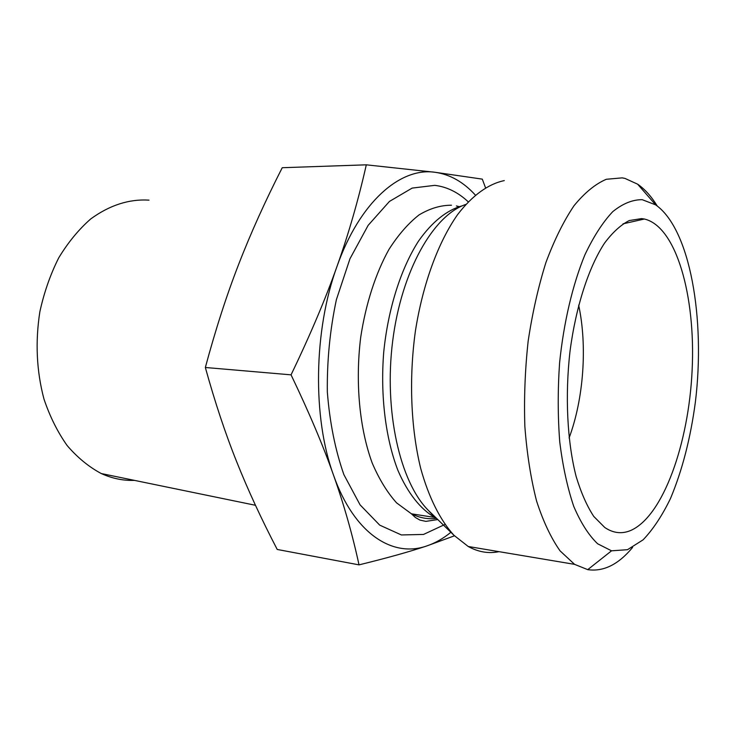 <?xml version="1.0" encoding="UTF-8"?>
<svg xmlns="http://www.w3.org/2000/svg" width="735" height="735" viewBox="0 0 735 735"><rect width="100%" height="100%" fill="white"/><g stroke="black" fill="none" stroke-linecap="round" stroke-linejoin="round"><path stroke-width="1.1" d="M134.422 480.378C123.177 480.763 112.133 478.494 101.292 473.551C88.907 466.955 77.533 457.629 67.17 445.585C57.624 432.097 49.888 416.58 43.962 399.022C36.539 371.019 35.17 341.922 39.865 311.732C44.109 292.355 50.403 274.385 58.745 257.81C68.079 242.412 78.737 229.458 90.708 218.956C109.625 205.184 129.066 198.909 149.012 200.141M366.306 164.824L282.24 167.718C265.133 201.271 250.607 233.491 238.654 264.361C226.702 295.075 215.594 329.455 205.341 367.491C214.969 402.21 225.379 433.54 236.578 461.488C247.778 489.611 261.329 518.938 277.224 549.458L359.02 564.866C352.46 534.538 343.952 504.614 333.497 475.086C323.189 445.768 309.04 412.353 291.06 374.841C310.142 335.169 325.44 299.081 336.952 266.557C348.583 233.886 358.368 199.975 366.306 164.824L435.065 172.284C400.437 167.065 359.737 201.813 336.952 266.557C313.588 330.364 312.43 417.756 333.497 475.086C354.013 533.546 392.508 558.076 426.695 545.976C409.404 551.764 386.84 558.058 359.02 564.866M205.341 367.491L291.06 374.841M454.46 535.806L426.695 545.976C435.083 543.165 443.141 538.599 450.877 532.296M475.325 195.041C463.427 181.986 450.004 174.406 435.065 172.284L482.289 179.129L485.495 187.682M569.092 437.968C583.663 398.866 587.476 345.955 578.656 305.163M630.667 530.505C621.856 534.189 613.22 533.187 604.776 527.5L593.751 516.411C586.934 506.011 581.063 492.716 576.139 476.5C567.245 442.001 564.875 395.935 570.048 351.018C575.937 306.412 588.763 267.145 604.556 243.101C612.632 232.343 620.873 224.827 629.27 220.546L641.572 218.607L644.375 219.021C676.43 226.499 695.714 296.398 692.14 369.907C688.814 443.435 663.154 516.319 630.667 530.505M499.037 551.663C488.628 553.804 478.347 552.077 468.223 546.491L453.973 535.31C440.274 520.288 428.725 497.448 420.677 468.324C410.837 428.174 408.807 378.525 415.422 330.915C422.873 283.673 438.317 242.008 457.666 214.519C472.467 195.234 488.499 183.879 504.293 180.599M657.209 205.947C651.357 196.42 644.834 189.161 637.631 184.182L624.998 178.421L622.187 177.87L606.329 179.276C595.423 183.934 584.656 192.735 574.035 205.699C563.708 221.005 554.346 239.913 545.949 262.432C538.332 286.678 532.397 312.917 528.153 341.159C525.029 369.925 523.936 398.388 524.863 426.557C526.949 453.844 530.854 478.669 536.578 501.022C543.202 521.437 551.039 538.057 560.07 550.873L574.568 564.351L587.743 569.643C603.481 571.922 618.447 564.508 632.614 547.41M642.234 199.69L655.657 204.863C690.156 228.916 705.6 318.916 695.356 402.229C690.514 438.372 682.227 470.464 670.495 498.486C662.226 515.575 653.093 529.356 643.107 539.83L627.506 549.688L611.548 550.818L597.629 543.771C588.726 535.264 580.769 522.796 573.741 506.369C567.475 487.829 562.808 466.385 559.758 442.038C557.773 416.515 557.718 390.138 559.583 362.925C563.727 322.362 572.666 284.601 584.913 254.788C593.568 236.541 602.838 222.172 612.724 211.68C622.72 203.595 632.559 199.598 642.234 199.69M430.885 512.837L428.312 510.338C399.996 482.096 383.753 411.104 392.683 341.012C401.494 270.875 433.338 215.281 465.76 204.449M462.407 205.772C447.192 209.861 432.015 221.823 418.463 241.19C400.878 268.642 388.052 308.865 383.716 352.212C380.243 395.696 385.609 438.657 397.966 470.501C407.815 493.286 420.595 509.245 434.808 517.449L436.461 518.267M456.38 205.938L460.055 206.866M436.599 518.395C428.082 519.47 419.703 517.945 411.444 513.82L396.606 502.887C387.327 492.569 379.205 479.321 372.241 463.123C359.534 428.624 355.106 382.411 360.701 337.31C365.782 303.831 375.668 273.337 388.944 249.441C398.296 234.823 408.338 223.311 419.06 214.905C429.938 208.409 440.743 205.184 451.474 205.221M468.204 201.794C458.07 192.304 446.926 186.828 434.771 185.349L412.142 188.096L389.431 201.445L368.161 225.333L349.97 258.748L336.382 299.687C329.978 329.85 326.965 360.609 327.332 391.957C329.739 422.524 335.261 450.086 343.897 474.663L360.067 504.844L379.729 525.148L401.374 534.951L423.544 534.437L444.978 524.441M101.292 473.551L255.468 505.285M623.004 223.844L644.375 219.021M453.973 535.31L428.312 510.338L434.808 517.449L411.444 513.82L415.44 517.532L419.933 520.077L425.868 521.381L437.784 519.562M574.568 564.351L468.223 546.491M655.657 204.863L637.631 184.182M611.548 550.818L587.743 569.643"/></g></svg>
